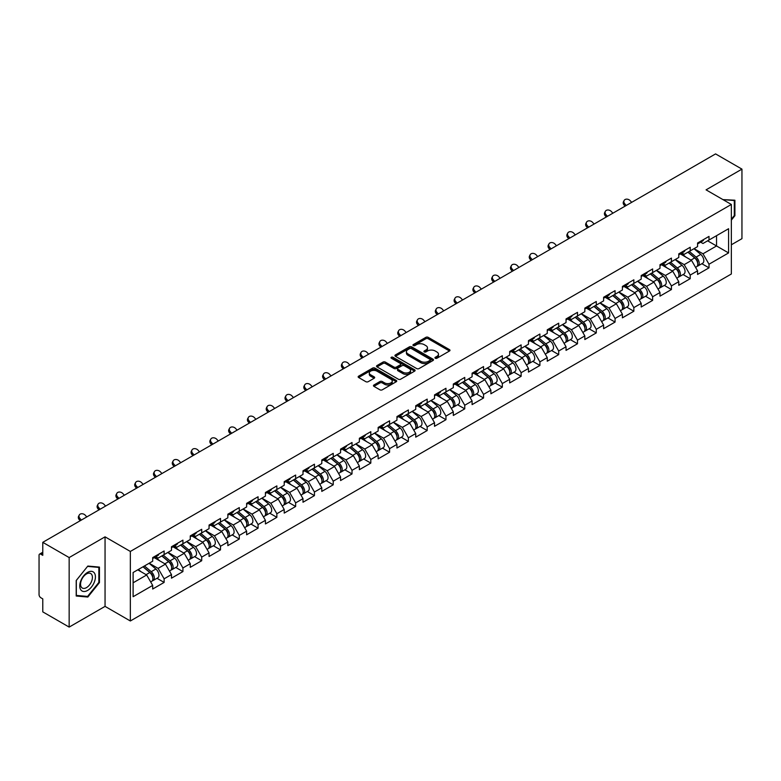 <?xml version="1.0" encoding="UTF-8"?>
<svg xmlns="http://www.w3.org/2000/svg" width="781" height="781" viewBox="0 0 781 781"><rect width="100%" height="100%" fill="white"/><g stroke="black" fill="none" stroke-linecap="round" stroke-linejoin="round"><path stroke-width="1.17" d="M435.281 358.254A1.171 0.674 0 0 0 436.93 358.254L449.495 351.001A1.669 0.966 0 0 0 449.983 350.318A1.669 0.966 0 0 0 449.495 349.634L428.213 337.353A1.669 0.966 0 0 0 425.85 337.353L413.286 344.606A1.171 0.674 0 0 0 412.944 345.085A1.171 0.674 0 0 0 413.286 345.563A1.171 0.674 0 0 0 414.945 345.563L416.566 344.616A5.35 3.085 0 0 1 424.132 344.616L425.909 345.641A5.35 3.085 0 0 1 427.48 347.828A5.35 3.085 0 0 1 425.909 350.015L424.288 350.952A1.171 0.674 0 0 0 423.937 351.43A1.171 0.674 0 0 0 424.288 351.909A1.171 0.674 0 0 0 425.938 351.909L427.568 350.972A5.35 3.085 0 0 1 435.134 350.972L436.901 351.997A5.35 3.085 0 0 1 438.473 354.174A5.35 3.085 0 0 1 436.901 356.361L435.281 357.298A1.171 0.674 0 0 0 434.939 357.776A1.171 0.674 0 0 0 435.281 358.254L435.281 357.298M373.953 384.994A1.669 0.966 0 0 0 373.464 385.677A1.669 0.966 0 0 0 373.953 386.361L379.917 389.807A1.669 0.966 0 0 0 382.29 389.807L396.231 381.753A1.669 0.966 0 0 0 396.728 381.069A1.669 0.966 0 0 0 396.231 380.386L374.958 368.105A1.669 0.966 0 0 0 372.596 368.105L358.645 376.159A1.669 0.966 0 0 0 358.147 376.832A1.669 0.966 0 0 0 358.645 377.516L365.85 381.684A1.669 0.966 0 0 0 368.212 381.684L374.187 378.238A1.669 0.966 0 0 0 374.675 377.555A1.669 0.966 0 0 0 374.187 376.872L370.614 374.802A4.471 2.577 0 0 1 369.306 372.976A4.471 2.577 0 0 1 372.059 370.594A4.471 2.577 0 0 1 376.94 371.151L390.949 379.244A4.471 2.577 0 0 1 392.257 381.069A4.471 2.577 0 0 1 389.494 383.451A4.471 2.577 0 0 1 384.623 382.895L382.29 381.548A1.669 0.966 0 0 0 379.917 381.548L373.953 384.994L373.953 386.361L379.917 382.934L379.917 381.548M105.054 536.84L69.158 557.566L42.779 542.336L715.572 153.906L741.95 169.126L706.063 189.851L731.348 204.456L130.349 551.445L105.054 536.84L105.054 606.378L130.349 620.983L130.349 551.445M416.683 368.573A1.669 0.966 0 0 0 419.055 368.573L433.006 360.519A1.669 0.966 0 0 0 433.494 359.846A1.669 0.966 0 0 0 433.006 359.162L411.724 346.871A1.669 0.966 0 0 0 409.361 346.871L395.411 354.925A1.669 0.966 0 0 0 394.922 355.609A1.669 0.966 0 0 0 395.411 356.292L416.683 368.573M391.798 358.508A1.171 0.674 0 0 1 392.98 358.674L392.98 357.278L414.623 369.774A1.669 0.966 0 0 1 415.111 370.458A1.669 0.966 0 0 1 414.623 371.141L400.673 379.195A1.669 0.966 0 0 1 398.3 379.195L377.028 366.904L382.993 363.487L382.993 362.091L377.028 365.537A1.669 0.966 0 0 0 376.53 366.221A1.669 0.966 0 0 0 377.028 366.904L377.028 365.537M382.993 363.487A1.669 0.966 0 0 1 385.355 363.487L385.355 362.091A1.669 0.966 0 0 0 382.993 362.091M385.355 362.091L393.985 367.08A1.669 0.966 0 0 0 396.357 367.08L400.311 364.786A1.669 0.966 0 0 0 400.799 364.112A1.669 0.966 0 0 0 400.311 363.429L391.33 358.235A1.171 0.674 0 0 1 390.988 357.757A1.171 0.674 0 0 1 391.711 357.132A1.171 0.674 0 0 1 392.98 357.278M130.349 620.983L731.348 273.994L731.348 204.456M156.981 578.291L164.127 582.421L164.127 578.809L158.104 568.373L149.191 563.228M164.127 582.421L152.685 589.03L152.685 585.408L133.112 596.713L133.112 572.512L152.685 561.217L152.685 557.595L164.127 550.986L164.127 554.608L171.478 550.361L171.478 546.749L182.92 540.14L182.92 543.761L190.261 539.515L190.261 535.903L201.703 529.293L201.703 532.915L209.054 528.669L209.054 525.057L220.496 518.447L220.496 522.059L227.847 517.823L227.847 514.201L239.289 507.601L239.289 511.213L246.63 506.976L246.63 503.354L258.072 496.755L258.072 500.367L265.423 496.13L265.423 492.508L276.865 485.899L276.865 489.521L284.206 485.274L284.206 481.662L295.648 475.053L295.648 478.675L302.999 474.428L302.999 470.816L314.44 464.207L314.44 467.829L321.792 463.582L321.792 459.97L333.233 453.361L333.233 456.973L340.575 452.736L340.575 449.124L352.016 442.515L352.016 446.127L359.367 441.89L359.367 438.268L370.809 431.668L370.809 435.281L378.15 431.044L378.15 427.422L389.592 420.822L389.592 424.434L396.943 420.188L396.943 416.576L408.385 409.966L408.385 413.588L415.736 409.342L415.736 405.73L427.178 399.12L427.178 402.742L434.519 398.495L434.519 394.883L445.961 388.274L445.961 391.886L453.312 387.649L453.312 384.037L464.754 377.428L464.754 381.04L472.095 376.803L472.095 373.181L483.546 366.582L483.546 370.194L490.888 365.957L490.888 362.335L502.329 355.736L502.329 359.348L509.681 355.101L509.681 351.489L521.122 344.88L521.122 348.502L528.464 344.255L528.464 340.643L539.905 334.034L539.905 337.656L547.256 333.409L547.256 329.797L558.698 323.188L558.698 326.8L566.04 322.563L566.04 318.951L577.491 312.341L577.491 315.954L584.832 311.717L584.832 308.095L596.274 301.495L596.274 305.107L603.625 300.87L603.625 297.249L615.067 290.649L615.067 294.261L622.408 290.015L622.408 286.402L633.85 279.793L633.85 283.415L641.201 279.168L641.201 275.556L652.643 268.947L652.643 272.569L659.994 268.322L659.994 264.71L671.435 258.101L671.435 261.723L678.777 257.476L678.777 253.864L690.219 247.255L690.219 250.867L697.57 246.63L697.57 243.008L709.011 236.409L709.011 240.021L728.585 228.726L728.585 252.927L709.011 264.222L702.988 253.796L694.075 248.641M701.865 263.714L709.011 267.834L709.011 264.222M709.011 267.834L697.57 274.443L697.57 270.831L690.219 275.068L684.195 264.642L675.282 259.497M683.072 274.561L690.219 278.69L690.219 275.068M690.219 278.69L678.777 285.29L678.777 281.677L671.435 285.914L665.412 275.488L656.499 270.343M664.289 285.407L671.435 289.536L671.435 285.914M671.435 289.536L659.994 296.136L659.994 292.524L652.643 296.76L646.619 286.334L637.706 281.189M645.496 296.253L652.643 300.382L652.643 296.76M652.643 300.382L641.201 306.992L641.201 303.37L633.85 307.616L627.826 297.18L618.923 292.035M626.704 307.099L633.85 311.228L633.85 307.616M633.85 311.228L622.408 317.838L622.408 314.216L615.067 318.463L609.043 308.026L600.13 302.882M607.921 317.955L615.067 322.075L615.067 318.463M615.067 322.075L603.625 328.684L603.625 325.062L596.274 329.309L590.251 318.873L581.337 313.728M589.128 328.801L596.274 332.921L596.274 329.309M596.274 332.921L584.832 339.53L584.832 335.918L577.491 340.155L571.467 329.728L562.554 324.584M570.345 339.647L577.491 343.767L577.491 340.155M577.491 343.767L566.04 350.376L566.04 346.764L558.698 351.001L552.675 340.575L543.761 335.43M551.552 350.493L558.698 354.623L558.698 351.001M558.698 354.623L547.256 361.222L547.256 357.61L539.905 361.847L533.882 351.421L524.969 346.276M532.759 361.339L539.905 365.469L539.905 361.847M539.905 365.469L528.464 372.068L528.464 368.456L521.122 372.703L515.099 362.267L506.186 357.122M513.976 372.186L521.122 376.315L521.122 372.703M521.122 376.315L509.681 382.924L509.681 379.302L502.329 383.549L496.306 373.113L487.393 367.968M495.183 383.041L502.329 387.161L502.329 383.549M502.329 387.161L490.888 393.77L490.888 390.149L483.546 394.395L477.523 383.959L468.61 378.814M476.4 393.888L483.546 398.007L483.546 394.395M483.546 398.007L472.095 404.617L472.095 401.004L464.754 405.241L458.73 394.815L449.817 389.67M457.607 404.734L464.754 408.853L464.754 405.241M464.754 408.853L453.312 415.463L453.312 411.851L445.961 416.088L439.937 405.661L431.024 400.516M438.815 415.58L445.961 419.709L445.961 416.088M445.961 419.709L434.519 426.309L434.519 422.697L427.178 426.934L421.154 416.507L412.241 411.362M420.032 426.426L427.178 430.556L427.178 426.934M427.178 430.556L415.736 437.155L415.736 433.543L408.385 437.79L402.361 427.353L393.448 422.209M401.239 437.272L408.385 441.402L408.385 437.79M408.385 441.402L396.943 448.011L396.943 444.389L389.592 448.636L383.578 438.2L374.665 433.055M382.446 448.118L389.592 452.248L389.592 448.636M389.592 452.248L378.15 458.857L378.15 455.235L370.809 459.482L364.786 449.046L355.872 443.901M363.663 458.974L370.809 463.094L370.809 459.482M370.809 463.094L359.367 469.703L359.367 466.091L352.016 470.328L345.993 459.902L337.08 454.747M344.87 469.82L352.016 473.94L352.016 470.328M352.016 473.94L340.575 480.549L340.575 476.937L333.233 481.174L327.21 470.748L318.297 465.603M326.087 480.666L333.233 484.796L333.233 481.174M333.233 484.796L321.792 491.395L321.792 487.783L314.44 492.02L308.417 481.594L299.504 476.449M307.294 491.513L314.44 495.642L314.44 492.02M314.44 495.642L302.999 502.242L302.999 498.629L295.648 502.876L289.634 492.44L280.721 487.295M288.501 502.359L295.648 506.488L295.648 502.876M295.648 506.488L284.206 513.097L284.206 509.476L276.865 513.722L270.841 503.286L261.928 498.141M269.718 513.205L276.865 517.334L276.865 513.722M276.865 517.334L265.423 523.944L265.423 520.322L258.072 524.568L252.048 514.132L243.135 508.987M250.926 524.061L258.072 528.181L258.072 524.568M258.072 528.181L246.63 534.79L246.63 531.168L239.289 535.415L233.265 524.988L224.352 519.834M232.142 534.907L239.289 539.027L239.289 535.415M239.289 539.027L227.847 545.636L227.847 542.024L220.496 546.261L214.472 535.834L205.559 530.689M213.35 545.753L220.496 549.883L220.496 546.261M220.496 549.883L209.054 556.482L209.054 552.87L201.703 557.107L195.689 546.68L186.776 541.536M194.557 556.599L201.703 560.729L201.703 557.107M201.703 560.729L190.261 567.328L190.261 563.716L182.92 567.953L176.896 557.527L167.983 552.382M175.774 567.445L182.92 571.575L182.92 567.953M182.92 571.575L171.478 578.184L171.478 574.562L164.127 578.809M155.78 556.736L158.104 558.083L164.127 554.608M158.104 568.373L165.455 564.136L154.208 557.644M171.478 574.562L165.455 564.136M174.563 545.89L176.896 547.237L182.92 543.761M176.896 557.527L184.248 553.29L173.001 546.798M190.261 563.716L184.248 553.29M193.356 535.044L195.689 536.391L201.703 532.915M195.689 546.68L203.031 542.434L191.794 535.951M209.054 552.87L203.031 542.434M212.149 524.197L214.472 525.545L220.496 522.059M214.472 535.834L221.824 531.588L210.577 525.096M227.847 542.024L221.824 531.588M230.932 513.351L233.265 514.689L239.289 511.213M233.265 524.988L240.607 520.742L229.37 514.249M246.63 531.168L240.607 520.742M249.725 502.505L252.048 503.843L258.072 500.367M252.048 514.132L259.399 509.895L248.153 503.403M265.423 520.322L259.399 509.895M268.508 491.649L270.841 492.996L276.865 489.521M270.841 503.286L278.192 499.049L266.946 492.557M284.206 509.476L278.192 499.049M287.301 480.803L289.634 482.15L295.648 478.675M289.634 492.44L296.975 488.203L285.739 481.711M302.999 498.629L296.975 488.203M306.093 469.957L308.417 471.304L314.44 467.829M308.417 481.594L315.768 477.347L304.522 470.865M321.792 487.783L315.768 477.347M324.876 459.111L327.21 460.458L333.233 456.973M327.21 470.748L334.551 466.501L323.314 460.009M340.575 476.937L334.551 466.501M343.669 448.265L345.993 449.602L352.016 446.127M345.993 459.902L353.344 455.655L342.107 449.163M359.367 466.091L353.344 455.655M362.462 437.419L364.786 438.756L370.809 435.281M364.786 449.046L372.137 444.809L360.89 438.317M378.15 455.235L372.137 444.809M381.245 426.563L383.578 427.91L389.592 424.434M383.578 438.2L390.92 433.963L379.683 427.471M396.943 444.389L390.92 433.963M400.038 415.717L402.361 417.064L408.385 413.588M402.361 427.353L409.713 423.117L398.466 416.624M415.736 433.543L409.713 423.117M418.821 404.87L421.154 406.218L427.178 402.742M421.154 416.507L428.496 412.261L417.259 405.778M434.519 422.697L428.496 412.261M437.614 394.024L439.937 395.371L445.961 391.886M439.937 405.661L447.288 401.414L436.052 394.932M453.312 411.851L447.288 401.414M456.407 383.178L458.73 384.516L464.754 381.04M458.73 394.815L466.081 390.568L454.835 384.076M472.095 401.004L466.081 390.568M475.19 372.332L477.523 373.669L483.546 370.194M477.523 383.959L484.864 379.722L473.628 373.23M490.888 390.149L484.864 379.722M493.982 361.476L496.306 362.823L502.329 359.348M496.306 373.113L503.657 368.876L492.411 362.384M509.681 379.302L503.657 368.876M512.766 350.63L515.099 351.977L521.122 348.502M515.099 362.267L522.44 358.03L511.204 351.538M528.464 368.456L522.44 358.03M531.558 339.784L533.882 341.131L539.905 337.656M533.882 351.421L541.233 347.174L529.996 340.692M547.256 357.61L541.233 347.174M550.351 328.938L552.675 330.285L558.698 326.8M552.675 340.575L560.026 336.328L548.779 329.846M566.04 346.764L560.026 336.328M569.134 318.092L571.467 319.429L577.491 315.954M571.467 329.728L578.809 325.482L567.572 318.99M584.832 335.918L578.809 325.482M587.927 307.245L590.251 308.583L596.274 305.107M590.251 318.873L597.602 314.636L586.355 308.144M603.625 325.062L597.602 314.636M606.71 296.389L609.043 297.737L615.067 294.261M609.043 308.026L616.385 303.789L605.148 297.297M622.408 314.216L616.385 303.789M625.503 285.543L627.826 286.891L633.85 283.415M627.826 297.18L635.178 292.943L623.941 286.451M641.201 303.37L635.178 292.943M644.296 274.697L646.619 276.044L652.643 272.569M646.619 286.334L653.97 282.097L642.724 275.605M659.994 292.524L653.97 282.097M663.079 263.851L665.412 265.198L671.435 261.723M665.412 275.488L672.753 271.241L661.517 264.759M678.777 281.677L672.753 271.241M681.872 253.005L684.195 254.342L690.219 250.867M684.195 264.642L691.546 260.395L680.3 253.903M697.57 270.831L691.546 260.395M700.655 242.159L702.988 243.496L709.011 240.021M702.988 253.796L716.538 245.966L716.538 235.677L728.585 228.726M707.625 240.821L728.585 252.927M731.348 244.785L741.95 238.664L741.95 169.126M69.158 557.566L69.158 627.094L42.779 611.874L42.779 598.871L40.856 597.758A2.558 1.474 -120 0 1 39.05 594.624L39.05 555.271A2.558 1.474 -120 0 1 39.577 554.1A2.558 1.474 -120 0 1 40.856 554.227L42.779 555.34L42.779 542.336M69.158 627.094L105.054 606.378M133.112 582.802L146.662 574.982L137.749 569.837M152.685 585.408L146.662 574.982M731.348 220.135L734.901 215.712L734.901 200.219L722.942 199.604L734.306 200.532L734.306 215.546L731.348 219.217M99.451 567.094L87.833 566.059L76.206 580.517L76.206 596.01L87.833 597.045L99.451 582.587L99.451 567.094M435.749 358.42L436.901 357.747A5.35 3.085 0 0 0 438.473 355.57L438.473 354.174M427.48 347.828L427.48 349.224A5.35 3.085 0 0 1 425.909 351.401L424.747 352.075M449.475 351.011L428.213 338.739A1.669 0.966 0 0 0 425.85 338.739L413.754 345.729M432.977 360.539L411.724 348.267A1.669 0.966 0 0 0 409.361 348.267L395.43 356.302L395.411 354.925M430.048 360.324A1.171 0.674 0 0 0 430.39 359.846A1.171 0.674 0 0 0 430.048 359.367L411.372 348.58A1.171 0.674 0 0 0 409.713 348.58L407.994 349.566A5.35 3.085 0 0 0 406.432 351.753A5.35 3.085 0 0 0 407.994 353.939L420.764 361.31A5.35 3.085 0 0 0 428.33 361.31L430.048 360.324L430.048 361.71A1.171 0.674 0 0 0 430.39 361.232L430.39 359.846M406.432 351.753L406.432 353.149A5.35 3.085 0 0 0 407.994 355.326L407.994 353.939M430.048 361.71L428.33 362.696A5.35 3.085 0 0 1 420.764 362.696L407.994 355.326M385.355 363.487L393.985 368.466A1.669 0.966 0 0 0 396.357 368.466L400.311 366.182A1.669 0.966 0 0 0 400.799 365.498L400.799 364.112M392.98 358.674L414.594 371.151M402.947 372.244A4.471 2.577 0 0 0 407.819 372.81A4.471 2.577 0 0 0 410.581 370.419A4.471 2.577 0 0 0 409.273 368.593L404.333 365.742A1.669 0.966 0 0 0 401.971 365.742L398.007 368.036A1.669 0.966 0 0 0 397.519 368.71A1.669 0.966 0 0 0 398.007 369.393L402.947 372.244L402.947 373.64A4.471 2.577 0 0 0 407.819 374.197A4.471 2.577 0 0 0 410.581 371.815L410.581 370.419M397.519 368.71L397.519 370.106A1.669 0.966 0 0 0 398.007 370.79L398.007 369.393M402.947 373.64L398.007 370.79M392.257 381.069L392.257 382.456A4.471 2.577 0 0 1 389.494 384.848A4.471 2.577 0 0 1 384.623 384.281L382.29 382.934A1.669 0.966 0 0 0 379.917 382.934M369.306 372.976L369.306 374.372A4.471 2.577 0 0 0 370.614 376.198L370.614 374.802M374.167 378.248L370.614 376.198M396.231 380.386L396.231 381.753L374.958 369.491A1.669 0.966 0 0 0 372.596 369.491L358.664 377.535M734.306 215.371L734.901 215.712M98.845 582.245L99.451 582.587M86.603 596.342L87.833 597.045M696.135 259.009L695.295 258.531M697.208 266.175A5.623 3.241 -120 0 0 698.029 265.93A5.623 3.241 -120 0 0 699.044 261.996A5.623 3.241 -120 0 0 696.115 257.105L689.33 251.384M698.029 265.93L702.666 263.246A5.623 3.241 -120 0 0 703.671 259.321A5.623 3.241 -120 0 0 700.752 254.421L693.967 248.709M688.032 252.136L695.764 258.657A3.407 1.962 60 0 1 697.599 262.855M695.559 267.356L696.584 266.76A5.623 3.241 -120 0 0 697.589 262.836A5.623 3.241 -120 0 0 694.67 257.935L687.885 252.214M685.933 257.154L681.354 253.298M625.083 206.145L624.146 205.11A3.837 2.939 -152.4 0 1 623.463 201.771L624.117 200.512A3.837 2.939 27.6 0 0 624.81 203.851L626.255 205.471M631.673 202.338L630.228 200.727A3.837 2.939 27.6 0 0 624.117 200.512M699.073 242.139A5.623 3.241 60 0 1 698.029 243.672A5.623 3.241 60 0 1 697.57 243.867M703.71 239.464A5.623 3.241 60 0 1 702.666 240.997L698.029 243.672M733.554 200.102L734.306 200.532M80.804 589.85A11.071 6.394 120 0 0 91.504 586.98A11.071 6.394 120 0 0 94.364 572.981A11.071 6.394 120 0 0 83.674 575.841A11.071 6.394 120 0 0 80.804 589.85M81.361 587.166A8.386 4.842 120 0 0 82.298 588.034A8.386 4.842 120 0 0 90.098 584.129A8.386 4.842 120 0 0 91.621 574.396A8.386 4.842 120 0 0 90.684 573.518A8.386 4.842 120 0 0 82.884 577.432A8.386 4.842 120 0 0 81.361 587.166M87.589 566.401L98.845 567.406L98.845 582.421L87.589 596.43L76.323 595.425L76.323 580.41L87.56 566.381M98.103 566.977L98.845 567.406M677.342 269.865L676.502 269.377M678.425 277.03A5.623 3.241 -120 0 0 679.236 276.777A5.623 3.241 -120 0 0 680.251 272.842A5.623 3.241 -120 0 0 677.322 267.951L670.547 262.231M679.236 276.777L683.873 274.092A5.623 3.241 -120 0 0 684.888 270.167A5.623 3.241 -120 0 0 681.959 265.276L675.184 259.556M669.239 262.982L676.971 269.504A3.407 1.962 60 0 1 678.806 273.701M676.776 278.202L677.791 277.606A5.623 3.241 -120 0 0 678.806 273.682A5.623 3.241 -120 0 0 675.877 268.781L669.102 263.06M667.14 268L662.571 264.144M658.559 280.711L657.709 280.223M659.633 287.877A5.623 3.241 -120 0 0 660.453 287.623A5.623 3.241 -120 0 0 661.458 283.698A5.623 3.241 -120 0 0 658.529 278.797L651.754 273.077M660.453 287.623L665.09 284.948A5.623 3.241 -120 0 0 666.095 281.014A5.623 3.241 -120 0 0 663.167 276.123L656.391 270.402M650.446 273.828L658.178 280.359A3.407 1.962 60 0 1 660.023 284.557M657.983 289.048L659.008 288.453A5.623 3.241 -120 0 0 660.013 284.528A5.623 3.241 -120 0 0 657.085 279.627L650.309 273.916M648.357 278.856L643.778 274.99M639.766 291.557L638.926 291.069M640.85 298.723A5.623 3.241 -120 0 0 641.66 298.469A5.623 3.241 -120 0 0 642.675 294.544A5.623 3.241 -120 0 0 639.746 289.644L632.961 283.923M641.66 298.469L646.297 295.794A5.623 3.241 -120 0 0 647.312 291.86A5.623 3.241 -120 0 0 644.384 286.969L637.599 281.248M631.663 284.684L639.395 291.206A3.407 1.962 60 0 1 641.23 295.403M639.19 299.894L640.215 299.299A5.623 3.241 -120 0 0 641.23 295.374A5.623 3.241 -120 0 0 638.302 290.483L631.517 284.762M629.564 289.702L624.995 285.836M620.983 302.403L620.134 301.915M622.057 309.569A5.623 3.241 -120 0 0 622.877 309.315A5.623 3.241 -120 0 0 623.882 305.391A5.623 3.241 -120 0 0 620.954 300.49L614.178 294.769M622.877 309.315L627.514 306.64A5.623 3.241 -120 0 0 628.52 302.716A5.623 3.241 -120 0 0 625.591 297.815L618.816 292.094M612.87 295.53L620.602 302.052A3.407 1.962 60 0 1 622.447 306.25M620.407 310.74L621.432 310.155A5.623 3.241 -120 0 0 622.437 306.22A5.623 3.241 -120 0 0 619.509 301.329L612.734 295.608M610.781 300.548L606.202 296.692M602.19 313.249L601.35 312.761M603.264 320.415A5.623 3.241 -120 0 0 604.084 320.161A5.623 3.241 -120 0 0 605.09 316.237A5.623 3.241 -120 0 0 602.171 311.336L595.386 305.625M604.084 320.161L608.721 317.486A5.623 3.241 -120 0 0 609.727 313.562A5.623 3.241 -120 0 0 606.808 308.661L600.023 302.94M594.087 306.377L601.819 312.898A3.407 1.962 60 0 1 603.654 317.096M601.614 321.587L602.639 321.001A5.623 3.241 -120 0 0 603.645 317.066A5.623 3.241 -120 0 0 600.726 312.175L593.941 306.455M591.988 311.394L587.41 307.538M606.29 216.991L605.353 215.956A3.837 2.939 -152.4 0 1 604.67 212.617L605.334 211.358A3.837 2.939 27.6 0 0 606.017 214.697L607.472 216.317M612.89 213.184L611.435 211.573A3.837 2.939 27.6 0 0 605.334 211.358M680.29 252.985A5.623 3.241 60 0 1 679.236 254.518A5.623 3.241 60 0 1 678.777 254.713M684.927 250.31A5.623 3.241 60 0 1 683.873 251.843L679.236 254.518M587.497 227.847L586.57 226.802A3.837 2.939 -152.4 0 1 585.887 223.464L586.541 222.204A3.837 2.939 27.6 0 0 587.224 225.543L588.679 227.164M594.097 224.03L592.652 222.419A3.837 2.939 27.6 0 0 586.541 222.204M661.497 263.841A5.623 3.241 60 0 1 660.453 265.364A5.623 3.241 60 0 1 659.994 265.56M666.134 261.157A5.623 3.241 60 0 1 665.09 262.689L660.453 265.364M568.714 238.693L567.777 237.658A3.837 2.939 -152.4 0 1 567.094 234.31L567.758 233.05A3.837 2.939 27.6 0 0 568.441 236.399L569.886 238.01M575.314 234.886L573.859 233.265A3.837 2.939 27.6 0 0 567.758 233.05M642.704 274.687A5.623 3.241 60 0 1 641.66 276.22A5.623 3.241 60 0 1 641.201 276.406M647.342 272.013A5.623 3.241 60 0 1 646.297 273.535L641.66 276.22M549.922 249.539L548.994 248.504A3.837 2.939 -152.4 0 1 548.301 245.156L548.965 243.897A3.837 2.939 27.6 0 0 549.648 247.245L551.103 248.856M556.521 245.732L555.066 244.111A3.837 2.939 27.6 0 0 548.965 243.897M623.921 285.534A5.623 3.241 60 0 1 622.877 287.066A5.623 3.241 60 0 1 622.408 287.252M628.559 282.859A5.623 3.241 60 0 1 627.514 284.391L622.877 287.066M531.129 260.385L530.201 259.351A3.837 2.939 -152.4 0 1 529.518 256.012L530.172 254.752A3.837 2.939 27.6 0 0 530.865 258.091L532.31 259.702M537.728 256.578L536.283 254.957A3.837 2.939 27.6 0 0 530.172 254.752M605.129 296.38A5.623 3.241 60 0 1 604.084 297.912A5.623 3.241 60 0 1 603.625 298.098M609.766 293.705A5.623 3.241 60 0 1 608.721 295.238L604.084 297.912M583.397 324.095L582.558 323.617M584.481 331.261A5.623 3.241 -120 0 0 585.291 331.007A5.623 3.241 -120 0 0 586.306 327.083A5.623 3.241 -120 0 0 583.378 322.192L576.603 316.471M585.291 331.007L589.928 328.332A5.623 3.241 -120 0 0 590.944 324.408A5.623 3.241 -120 0 0 588.015 319.507L581.24 313.796M575.294 317.223L583.026 323.744A3.407 1.962 60 0 1 584.862 327.942M582.821 332.433L583.846 331.847A5.623 3.241 -120 0 0 584.862 327.922A5.623 3.241 -120 0 0 581.933 323.022L575.158 317.301M573.195 322.241L568.627 318.384M512.346 271.232L511.409 270.197A3.837 2.939 -152.4 0 1 510.725 266.858L511.389 265.599A3.837 2.939 27.6 0 0 512.072 268.937L513.527 270.558M518.945 267.424L517.491 265.804A3.837 2.939 27.6 0 0 511.389 265.599M586.346 307.226A5.623 3.241 60 0 1 585.291 308.759A5.623 3.241 60 0 1 584.832 308.954M590.983 304.551A5.623 3.241 60 0 1 589.928 306.084L585.291 308.759M564.614 334.951L563.765 334.463M565.688 342.117A5.623 3.241 -120 0 0 566.508 341.863A5.623 3.241 -120 0 0 567.514 337.929A5.623 3.241 -120 0 0 564.585 333.038L557.81 327.317M566.508 341.863L571.145 339.179A5.623 3.241 -120 0 0 572.151 335.254A5.623 3.241 -120 0 0 569.222 330.363L562.447 324.642M556.502 328.069L564.233 334.59A3.407 1.962 60 0 1 566.079 338.788M564.038 343.289L565.063 342.693A5.623 3.241 -120 0 0 566.069 338.769A5.623 3.241 -120 0 0 563.14 333.868L556.365 328.147M554.412 333.087L549.834 329.231M493.553 282.078L492.626 281.043A3.837 2.939 -152.4 0 1 491.942 277.704L492.596 276.445A3.837 2.939 27.6 0 0 493.28 279.783L494.734 281.404M500.152 278.27L498.708 276.659A3.837 2.939 27.6 0 0 492.596 276.445M567.553 318.072A5.623 3.241 60 0 1 566.508 319.605A5.623 3.241 60 0 1 566.04 319.8M572.19 315.397A5.623 3.241 60 0 1 571.145 316.93L566.508 319.605M545.821 345.798L544.982 345.309M546.895 352.963A5.623 3.241 -120 0 0 547.715 352.709A5.623 3.241 -120 0 0 548.731 348.775A5.623 3.241 -120 0 0 545.802 343.884L539.017 338.163M547.715 352.709L552.352 350.034A5.623 3.241 -120 0 0 553.368 346.1A5.623 3.241 -120 0 0 550.439 341.209L543.654 335.488M537.718 338.915L545.45 345.446A3.407 1.962 60 0 1 547.286 349.634M545.245 354.135L546.27 353.539A5.623 3.241 -120 0 0 547.286 349.615A5.623 3.241 -120 0 0 544.357 344.714L537.572 339.003M535.62 343.943L531.051 340.077M474.77 292.934L473.833 291.889A3.837 2.939 -152.4 0 1 473.149 288.55L473.813 287.291A3.837 2.939 27.6 0 0 474.497 290.63L475.941 292.25M481.369 289.116L479.915 287.506A3.837 2.939 27.6 0 0 473.813 287.291M548.76 328.928A5.623 3.241 60 0 1 547.715 330.451A5.623 3.241 60 0 1 547.256 330.646M553.397 326.243A5.623 3.241 60 0 1 552.352 327.776L547.715 330.451M527.029 356.644L526.189 356.156M528.112 363.809A5.623 3.241 -120 0 0 528.932 363.555A5.623 3.241 -120 0 0 529.938 359.631A5.623 3.241 -120 0 0 527.009 354.73L520.234 349.009M528.932 363.555L533.569 360.881A5.623 3.241 -120 0 0 534.575 356.946A5.623 3.241 -120 0 0 531.646 352.055L524.871 346.334M518.926 349.761L526.658 356.292A3.407 1.962 60 0 1 528.503 360.49M526.462 364.981L527.487 364.385A5.623 3.241 -120 0 0 528.493 360.461A5.623 3.241 -120 0 0 525.564 355.57L518.789 349.849M516.837 354.789L512.258 350.923M455.977 303.78L455.05 302.745A3.837 2.939 -152.4 0 1 454.357 299.396L455.02 298.137A3.837 2.939 27.6 0 0 455.704 301.476L457.158 303.096M462.577 299.963L461.122 298.352A3.837 2.939 27.6 0 0 455.02 298.137M529.977 339.774A5.623 3.241 60 0 1 528.932 341.307A5.623 3.241 60 0 1 528.464 341.492M534.614 337.089A5.623 3.241 60 0 1 533.569 338.622L528.932 341.307M508.246 367.49L507.406 367.002M509.319 374.655A5.623 3.241 -120 0 0 510.139 374.402A5.623 3.241 -120 0 0 511.145 370.477A5.623 3.241 -120 0 0 508.226 365.576L501.441 359.856M510.139 374.402L514.777 371.727A5.623 3.241 -120 0 0 515.782 367.802A5.623 3.241 -120 0 0 512.863 362.901L506.078 357.181M500.143 360.617L507.875 367.138A3.407 1.962 60 0 1 509.71 371.336M507.67 375.827L508.695 375.241A5.623 3.241 -120 0 0 509.7 371.307A5.623 3.241 -120 0 0 506.781 366.416L499.996 360.695M498.044 365.635L493.465 361.779M437.184 314.626L436.257 313.591A3.837 2.939 -152.4 0 1 435.573 310.242L436.228 308.983A3.837 2.939 27.6 0 0 436.921 312.332L438.366 313.942M443.784 310.818L442.339 309.198A3.837 2.939 27.6 0 0 436.228 308.983M511.184 350.62A5.623 3.241 60 0 1 510.139 352.153A5.623 3.241 60 0 1 509.681 352.338M515.821 347.945A5.623 3.241 60 0 1 514.777 349.478L510.139 352.153M489.453 378.336L488.613 377.848M490.536 385.502A5.623 3.241 -120 0 0 491.347 385.248A5.623 3.241 -120 0 0 492.362 381.323A5.623 3.241 -120 0 0 489.433 376.422L482.658 370.711M491.347 385.248L495.984 382.573A5.623 3.241 -120 0 0 496.999 378.648A5.623 3.241 -120 0 0 494.07 373.748L487.295 368.027M481.35 371.463L489.082 377.984A3.407 1.962 60 0 1 490.917 382.182M488.877 386.673L489.902 386.087A5.623 3.241 -120 0 0 490.917 382.153A5.623 3.241 -120 0 0 487.988 377.262L481.213 371.541M479.251 376.481L474.682 372.625M418.401 325.472L417.464 324.437A3.837 2.939 -152.4 0 1 416.781 321.098L417.445 319.839A3.837 2.939 27.6 0 0 418.128 323.178L419.582 324.789M425.001 321.665L423.546 320.044A3.837 2.939 27.6 0 0 417.445 319.839M492.401 361.466A5.623 3.241 60 0 1 491.347 362.999A5.623 3.241 60 0 1 490.888 363.185M497.038 358.791A5.623 3.241 60 0 1 495.984 360.324L491.347 362.999M470.67 389.182L469.82 388.704M471.744 396.348A5.623 3.241 -120 0 0 472.564 396.094A5.623 3.241 -120 0 0 473.569 392.169A5.623 3.241 -120 0 0 470.64 387.278L463.865 381.558M472.564 396.094L477.201 393.419A5.623 3.241 -120 0 0 478.206 389.494A5.623 3.241 -120 0 0 475.278 384.594L468.502 378.883M462.557 382.309L470.289 388.831A3.407 1.962 60 0 1 472.134 393.028M470.094 397.519L471.119 396.933A5.623 3.241 -120 0 0 472.124 393.009A5.623 3.241 -120 0 0 469.196 388.108L462.42 382.387M460.468 387.327L455.889 383.471M399.608 336.318L398.681 335.283A3.837 2.939 -152.4 0 1 397.998 331.945L398.652 330.685A3.837 2.939 27.6 0 0 399.335 334.024L400.79 335.645M406.208 332.511L404.753 330.89A3.837 2.939 27.6 0 0 398.652 330.685M473.608 372.312A5.623 3.241 60 0 1 472.564 373.845A5.623 3.241 60 0 1 472.095 374.04M478.245 369.638A5.623 3.241 60 0 1 477.201 371.17L472.564 373.845M451.877 400.038L451.037 399.55M452.951 407.204A5.623 3.241 -120 0 0 453.771 406.95A5.623 3.241 -120 0 0 454.786 403.016A5.623 3.241 -120 0 0 451.857 398.125L445.072 392.404M453.771 406.95L458.408 404.265A5.623 3.241 -120 0 0 459.423 400.341A5.623 3.241 -120 0 0 456.495 395.44L449.71 389.729M443.774 393.155L451.506 399.677A3.407 1.962 60 0 1 453.341 403.875M451.301 408.375L452.326 407.78A5.623 3.241 -120 0 0 453.341 403.855A5.623 3.241 -120 0 0 450.412 398.954L443.628 393.233M441.675 398.173L437.106 394.317M380.825 347.164L379.888 346.129A3.837 2.939 -152.4 0 1 379.205 342.791L379.859 341.531A3.837 2.939 27.6 0 0 380.552 344.87L381.997 346.491M387.425 343.357L385.97 341.746A3.837 2.939 27.6 0 0 379.859 341.531M454.815 383.159A5.623 3.241 60 0 1 453.771 384.691A5.623 3.241 60 0 1 453.312 384.887M459.453 380.484A5.623 3.241 60 0 1 458.408 382.016L453.771 384.691M433.084 410.884L432.244 410.396M434.168 418.05A5.623 3.241 -120 0 0 434.988 417.796A5.623 3.241 -120 0 0 435.993 413.862A5.623 3.241 -120 0 0 433.065 408.971L426.289 403.25M434.988 417.796L439.625 415.121A5.623 3.241 -120 0 0 440.63 411.187A5.623 3.241 -120 0 0 437.702 406.296L430.927 400.575M424.981 404.002L432.713 410.533A3.407 1.962 60 0 1 434.558 414.721M432.518 419.221L433.543 418.626A5.623 3.241 -120 0 0 434.548 414.701A5.623 3.241 -120 0 0 431.62 409.8L424.844 404.089M422.892 409.029L418.313 405.163M362.033 358.02L361.105 356.976A3.837 2.939 -152.4 0 1 360.412 353.637L361.076 352.377A3.837 2.939 27.6 0 0 361.759 355.716L363.214 357.337M368.632 354.203L367.177 352.592A3.837 2.939 27.6 0 0 361.076 352.377M436.032 394.014A5.623 3.241 60 0 1 434.988 395.537A5.623 3.241 60 0 1 434.519 395.733M440.669 391.33A5.623 3.241 60 0 1 439.625 392.863L434.988 395.537M414.301 421.73L413.452 421.242M415.375 428.896A5.623 3.241 -120 0 0 416.195 428.642A5.623 3.241 -120 0 0 417.2 424.718A5.623 3.241 -120 0 0 414.281 419.817L407.497 414.096M416.195 428.642L420.832 425.967A5.623 3.241 -120 0 0 421.838 422.033A5.623 3.241 -120 0 0 418.919 417.142L412.134 411.421M406.188 414.848L413.93 421.379A3.407 1.962 60 0 1 415.765 425.577M413.725 430.067L414.75 429.472A5.623 3.241 -120 0 0 415.756 425.547A5.623 3.241 -120 0 0 412.837 420.656L406.052 414.936M404.099 419.875L399.521 416.009M343.24 368.866L342.312 367.822A3.837 2.939 -152.4 0 1 341.629 364.483L342.283 363.224A3.837 2.939 27.6 0 0 342.976 366.562L344.421 368.183M349.839 365.049L348.394 363.438A3.837 2.939 27.6 0 0 342.283 363.224M417.239 404.861A5.623 3.241 60 0 1 416.195 406.393A5.623 3.241 60 0 1 415.736 406.579M421.877 402.176A5.623 3.241 60 0 1 420.832 403.709L416.195 406.393M395.508 432.576L394.669 432.088M396.592 439.742A5.623 3.241 -120 0 0 397.402 439.488A5.623 3.241 -120 0 0 398.417 435.564A5.623 3.241 -120 0 0 395.489 430.663L388.713 424.942M397.402 439.488L402.039 436.813A5.623 3.241 -120 0 0 403.055 432.889A5.623 3.241 -120 0 0 400.126 427.988L393.351 422.267M387.405 425.704L395.137 432.225A3.407 1.962 60 0 1 396.973 436.423M394.932 440.914L395.957 440.328A5.623 3.241 -120 0 0 396.973 436.394A5.623 3.241 -120 0 0 394.044 431.502L387.269 425.782M385.306 430.721L380.737 426.865M324.457 379.712L323.519 378.678A3.837 2.939 -152.4 0 1 322.836 375.329L323.5 374.07A3.837 2.939 27.6 0 0 324.183 377.418L325.638 379.029M331.056 375.905L329.602 374.284A3.837 2.939 27.6 0 0 323.5 374.07M398.456 415.707A5.623 3.241 60 0 1 397.402 417.239A5.623 3.241 60 0 1 396.943 417.425M403.084 413.032A5.623 3.241 60 0 1 402.039 414.565L397.402 417.239M376.725 443.423L375.876 442.934M377.799 450.588A5.623 3.241 -120 0 0 378.619 450.334A5.623 3.241 -120 0 0 379.625 446.41A5.623 3.241 -120 0 0 376.696 441.509L369.921 435.798M378.619 450.334L383.256 447.659A5.623 3.241 -120 0 0 384.262 443.735A5.623 3.241 -120 0 0 381.333 438.834L374.558 433.113M368.612 436.55L376.344 443.071A3.407 1.962 60 0 1 378.189 447.269M376.149 451.76L377.174 451.174A5.623 3.241 -120 0 0 378.18 447.24A5.623 3.241 -120 0 0 375.251 442.349L368.476 436.628M366.523 441.568L361.945 437.711M305.664 390.559L304.736 389.524A3.837 2.939 -152.4 0 1 304.053 386.185L304.707 384.926A3.837 2.939 27.6 0 0 305.391 388.264L306.845 389.875M312.263 386.751L310.809 385.131A3.837 2.939 27.6 0 0 304.707 384.926M379.664 426.553A5.623 3.241 60 0 1 378.619 428.086A5.623 3.241 60 0 1 378.15 428.271M384.301 423.878A5.623 3.241 60 0 1 383.256 425.411L378.619 428.086M357.932 454.269L357.093 453.79M359.006 461.434A5.623 3.241 -120 0 0 359.826 461.18A5.623 3.241 -120 0 0 360.842 457.256A5.623 3.241 -120 0 0 357.913 452.365L351.128 446.644M359.826 461.18L364.463 458.506A5.623 3.241 -120 0 0 365.479 454.581A5.623 3.241 -120 0 0 362.55 449.68L355.765 443.959M349.829 447.396L357.561 453.917A3.407 1.962 60 0 1 359.397 458.115M357.356 462.606L358.381 462.02A5.623 3.241 -120 0 0 359.397 458.096A5.623 3.241 -120 0 0 356.468 453.195L349.683 447.474M347.73 452.414L343.162 448.558M286.881 401.405L285.944 400.37A3.837 2.939 -152.4 0 1 285.26 397.031L285.914 395.772A3.837 2.939 27.6 0 0 286.607 399.111L288.052 400.721M293.48 397.597L292.026 395.977A3.837 2.939 27.6 0 0 285.914 395.772M360.871 437.399A5.623 3.241 60 0 1 359.826 438.932A5.623 3.241 60 0 1 359.367 439.127M365.508 434.724A5.623 3.241 60 0 1 364.463 436.257L359.826 438.932M339.139 465.125L338.3 464.636M340.223 472.29A5.623 3.241 -120 0 0 341.043 472.036A5.623 3.241 -120 0 0 342.049 468.102A5.623 3.241 -120 0 0 339.12 463.211L332.345 457.49M341.043 472.036L345.68 469.352A5.623 3.241 -120 0 0 346.686 465.427A5.623 3.241 -120 0 0 343.757 460.526L336.982 454.815M331.037 458.242L338.769 464.763A3.407 1.962 60 0 1 340.604 468.961M338.573 473.462L339.589 472.866A5.623 3.241 -120 0 0 340.604 468.942A5.623 3.241 -120 0 0 337.675 464.041L330.9 458.32M328.947 463.26L324.369 459.404M268.088 412.251L267.161 411.216A3.837 2.939 -152.4 0 1 266.467 407.877L267.131 406.618A3.837 2.939 27.6 0 0 267.815 409.957L269.269 411.577M274.687 408.443L273.233 406.833A3.837 2.939 27.6 0 0 267.131 406.618M342.088 448.245A5.623 3.241 60 0 1 341.043 449.778A5.623 3.241 60 0 1 340.575 449.973M346.725 445.57A5.623 3.241 60 0 1 345.68 447.103L341.043 449.778M320.356 475.971L319.507 475.483M321.43 483.136A5.623 3.241 -120 0 0 322.25 482.883A5.623 3.241 -120 0 0 323.256 478.948A5.623 3.241 -120 0 0 320.337 474.057L313.552 468.336M322.25 482.883L326.888 480.198A5.623 3.241 -120 0 0 327.893 476.273A5.623 3.241 -120 0 0 324.974 471.382L318.189 465.661M312.244 469.088L319.976 475.609A3.407 1.962 60 0 1 321.821 479.807M319.78 484.308L320.806 483.712A5.623 3.241 -120 0 0 321.811 479.788A5.623 3.241 -120 0 0 318.882 474.887L312.107 469.166M310.155 474.116L305.576 470.25M249.295 423.107L248.368 422.062A3.837 2.939 -152.4 0 1 247.684 418.723L248.338 417.464A3.837 2.939 27.6 0 0 249.022 420.803L250.476 422.423M255.895 419.29L254.45 417.679A3.837 2.939 27.6 0 0 248.338 417.464M323.295 459.091A5.623 3.241 60 0 1 322.25 460.624A5.623 3.241 60 0 1 321.792 460.819M327.932 456.416A5.623 3.241 60 0 1 326.888 457.949L322.25 460.624M301.564 486.817L300.724 486.329M302.647 493.982A5.623 3.241 -120 0 0 303.458 493.729A5.623 3.241 -120 0 0 304.473 489.804A5.623 3.241 -120 0 0 301.544 484.903L294.769 479.183M303.458 493.729L308.095 491.054A5.623 3.241 -120 0 0 309.11 487.119A5.623 3.241 -120 0 0 306.181 482.228L299.406 476.508M293.461 479.934L301.193 486.465A3.407 1.962 60 0 1 303.028 490.663M300.988 495.154L302.013 494.558A5.623 3.241 -120 0 0 303.028 490.634A5.623 3.241 -120 0 0 300.099 485.733L293.324 480.022M291.362 484.962L286.793 481.096M230.512 433.953L229.575 432.908A3.837 2.939 -152.4 0 1 228.892 429.57L229.555 428.31A3.837 2.939 27.6 0 0 230.239 431.649L231.693 433.27M237.112 430.136L235.657 428.525A3.837 2.939 27.6 0 0 229.555 428.31M304.502 469.947A5.623 3.241 60 0 1 303.458 471.48A5.623 3.241 60 0 1 302.999 471.665M309.139 467.263A5.623 3.241 60 0 1 308.095 468.795L303.458 471.48M282.781 497.663L281.931 497.175M283.854 504.829A5.623 3.241 -120 0 0 284.675 504.575A5.623 3.241 -120 0 0 285.68 500.65A5.623 3.241 -120 0 0 282.751 495.75L275.976 490.029M284.675 504.575L289.312 501.9A5.623 3.241 -120 0 0 290.317 497.975A5.623 3.241 -120 0 0 287.388 493.075L280.613 487.354M274.668 490.79L282.4 497.312A3.407 1.962 60 0 1 284.245 501.509M282.205 506L283.23 505.414A5.623 3.241 -120 0 0 284.235 501.48A5.623 3.241 -120 0 0 281.306 496.589L274.531 490.868M272.579 495.808L268 491.952M211.719 444.799L210.792 443.764A3.837 2.939 -152.4 0 1 210.109 440.416L210.763 439.156A3.837 2.939 27.6 0 0 211.446 442.505L212.901 444.116M218.319 440.992L216.864 439.371A3.837 2.939 27.6 0 0 210.763 439.156M285.719 480.793A5.623 3.241 60 0 1 284.675 482.326A5.623 3.241 60 0 1 284.206 482.512M290.356 478.118A5.623 3.241 60 0 1 289.312 479.641L284.675 482.326M263.988 508.509L263.148 508.021M265.062 515.675A5.623 3.241 -120 0 0 265.882 515.421A5.623 3.241 -120 0 0 266.897 511.496A5.623 3.241 -120 0 0 263.968 506.596L257.183 500.885M265.882 515.421L270.519 512.746A5.623 3.241 -120 0 0 271.534 508.822A5.623 3.241 -120 0 0 268.605 503.921L261.82 498.2M255.885 501.636L263.617 508.158A3.407 1.962 60 0 1 265.452 512.356M263.412 516.846L264.437 516.261A5.623 3.241 -120 0 0 265.452 512.326A5.623 3.241 -120 0 0 262.523 507.435L255.738 501.714M253.786 506.654L249.217 502.798M192.936 455.645L191.999 454.61A3.837 2.939 -152.4 0 1 191.316 451.272L191.97 450.002A3.837 2.939 27.6 0 0 192.663 453.351L194.108 454.962M199.536 451.838L198.081 450.217A3.837 2.939 27.6 0 0 191.97 450.002M266.926 491.639A5.623 3.241 60 0 1 265.882 493.172A5.623 3.241 60 0 1 265.423 493.358M271.563 488.965A5.623 3.241 60 0 1 270.519 490.497L265.882 493.172M245.195 519.355L244.355 518.867M246.279 526.521A5.623 3.241 -120 0 0 247.089 526.267A5.623 3.241 -120 0 0 248.104 522.343A5.623 3.241 -120 0 0 245.175 517.442L238.4 511.731M247.089 526.267L251.726 523.592A5.623 3.241 -120 0 0 252.741 519.668A5.623 3.241 -120 0 0 249.813 514.767L243.037 509.046M237.092 512.482L244.824 519.004A3.407 1.962 60 0 1 246.659 523.202M244.629 527.692L245.644 527.107A5.623 3.241 -120 0 0 246.659 523.182A5.623 3.241 -120 0 0 243.731 518.281L236.955 512.561M235.003 517.5L230.424 513.644M174.143 466.491L173.216 465.456A3.837 2.939 -152.4 0 1 172.523 462.118L173.187 460.858A3.837 2.939 27.6 0 0 173.87 464.197L175.325 465.808M180.743 462.684L179.288 461.063A3.837 2.939 27.6 0 0 173.187 460.858M248.143 502.486A5.623 3.241 60 0 1 247.089 504.018A5.623 3.241 60 0 1 246.63 504.214M252.78 499.811A5.623 3.241 60 0 1 251.726 501.343L247.089 504.018M226.412 530.201L225.563 529.723M227.486 537.377A5.623 3.241 -120 0 0 228.306 537.123A5.623 3.241 -120 0 0 229.311 533.189A5.623 3.241 -120 0 0 226.392 528.298L219.607 522.577M228.306 537.123L232.943 534.438A5.623 3.241 -120 0 0 233.949 530.514A5.623 3.241 -120 0 0 231.02 525.613L224.245 519.902M218.299 523.329L226.031 529.85A3.407 1.962 60 0 1 227.876 534.048M225.836 538.548L226.861 537.953A5.623 3.241 -120 0 0 227.867 534.028A5.623 3.241 -120 0 0 224.938 529.127L218.163 523.407M216.21 528.346L211.631 524.49M155.351 477.337L154.423 476.303A3.837 2.939 -152.4 0 1 153.74 472.964L154.394 471.704A3.837 2.939 27.6 0 0 155.077 475.043L156.532 476.664M161.95 473.53L160.505 471.919A3.837 2.939 27.6 0 0 154.394 471.704M229.35 513.332A5.623 3.241 60 0 1 228.306 514.864A5.623 3.241 60 0 1 227.847 515.06M233.988 510.657A5.623 3.241 60 0 1 232.943 512.19L228.306 514.864M207.619 541.057L206.78 540.569M208.703 548.223A5.623 3.241 -120 0 0 209.513 547.969A5.623 3.241 -120 0 0 210.528 544.035A5.623 3.241 -120 0 0 207.6 539.144L200.824 533.423M209.513 547.969L214.15 545.284A5.623 3.241 -120 0 0 215.166 541.36A5.623 3.241 -120 0 0 212.237 536.469L205.462 530.748M199.516 534.175L207.248 540.696A3.407 1.962 60 0 1 209.083 544.894M207.043 549.394L208.068 548.799A5.623 3.241 -120 0 0 209.083 544.874A5.623 3.241 -120 0 0 206.155 539.974L199.38 534.253M197.417 539.202L192.848 535.336M136.568 488.184L135.63 487.149A3.837 2.939 -152.4 0 1 134.947 483.81L135.611 482.551A3.837 2.939 27.6 0 0 136.294 485.889L137.749 487.51M143.167 484.376L141.712 482.765A3.837 2.939 27.6 0 0 135.611 482.551M210.558 524.178A5.623 3.241 60 0 1 209.513 525.711A5.623 3.241 60 0 1 209.054 525.906M215.195 521.503A5.623 3.241 60 0 1 214.15 523.036L209.513 525.711M188.836 551.903L187.987 551.415M189.91 559.069A5.623 3.241 -120 0 0 190.73 558.815A5.623 3.241 -120 0 0 191.736 554.891A5.623 3.241 -120 0 0 188.807 549.99L182.032 544.269M190.73 558.815L195.367 556.14A5.623 3.241 -120 0 0 196.373 552.206A5.623 3.241 -120 0 0 193.444 547.315L186.669 541.594M180.723 545.021L188.455 551.552A3.407 1.962 60 0 1 190.3 555.75M188.26 560.241L189.285 559.645A5.623 3.241 -120 0 0 190.291 555.721A5.623 3.241 -120 0 0 187.362 550.82L180.587 545.109M178.634 550.049L174.056 546.183M117.775 499.039L116.847 497.995A3.837 2.939 -152.4 0 1 116.154 494.656L116.818 493.397A3.837 2.939 27.6 0 0 117.501 496.736L118.956 498.356M124.374 495.222L122.92 493.612A3.837 2.939 27.6 0 0 116.818 493.397M191.775 535.034A5.623 3.241 60 0 1 190.73 536.567A5.623 3.241 60 0 1 190.261 536.752M196.412 532.349A5.623 3.241 60 0 1 195.367 533.882L190.73 536.567M170.043 562.75L169.204 562.261M171.117 569.915A5.623 3.241 -120 0 0 171.937 569.661A5.623 3.241 -120 0 0 172.952 565.737A5.623 3.241 -120 0 0 170.024 560.836L163.239 555.115M171.937 569.661L176.574 566.986A5.623 3.241 -120 0 0 177.59 563.052A5.623 3.241 -120 0 0 174.661 558.161L167.876 552.44M161.94 555.877L169.672 562.398A3.407 1.962 60 0 1 171.508 566.596M169.467 571.087L170.492 570.491A5.623 3.241 -120 0 0 171.498 566.567A5.623 3.241 -120 0 0 168.579 561.676L161.794 555.955M159.841 560.895L155.273 557.038M98.992 509.886L98.055 508.851A3.837 2.939 -152.4 0 1 97.371 505.502L98.025 504.243A3.837 2.939 27.6 0 0 98.718 507.591L100.163 509.202M105.591 506.078L104.137 504.458A3.837 2.939 27.6 0 0 98.025 504.243M172.982 545.88A5.623 3.241 60 0 1 171.937 547.413A5.623 3.241 60 0 1 171.478 547.598M177.619 543.205A5.623 3.241 60 0 1 176.574 544.728L171.937 547.413M151.25 573.596L150.411 573.108M152.334 580.761A5.623 3.241 -120 0 0 153.144 580.508A5.623 3.241 -120 0 0 154.16 576.583A5.623 3.241 -120 0 0 151.231 571.682L144.456 565.961M153.144 580.508L157.782 577.833A5.623 3.241 -120 0 0 158.797 573.908A5.623 3.241 -120 0 0 155.868 569.007L149.093 563.286M143.148 566.723L150.879 573.244A3.407 1.962 60 0 1 152.715 577.442M150.684 581.933L151.699 581.347A5.623 3.241 -120 0 0 152.715 577.413A5.623 3.241 -120 0 0 149.786 572.522L143.011 566.801M141.049 571.741L138.374 569.476M80.199 520.732L79.272 519.697A3.837 2.939 -152.4 0 1 78.578 516.348L79.242 515.089A3.837 2.939 27.6 0 0 79.926 518.438L81.38 520.048M86.798 516.924L85.344 515.304A3.837 2.939 27.6 0 0 79.242 515.089M154.199 556.726A5.623 3.241 60 0 1 153.144 558.259A5.623 3.241 60 0 1 152.685 558.444M158.836 554.051A5.623 3.241 60 0 1 157.782 555.584L153.144 558.259M42.779 553.114L40.856 554.227M436.901 357.747L436.901 356.361M424.288 351.909L424.288 350.952M425.909 351.401L425.909 350.015M413.286 345.563L413.286 344.606M425.85 338.739L425.85 337.353M428.213 338.739L428.213 337.353M449.495 351.001L449.495 349.634M409.361 348.267L409.361 346.871M411.724 348.267L411.724 346.871M433.006 360.519L433.006 359.162M420.764 362.696L420.764 361.31M428.33 362.696L428.33 361.31M393.985 368.466L393.985 367.08M396.357 368.466L396.357 367.08M400.311 366.182L400.311 364.786M414.623 371.141L414.623 369.774M382.29 382.934L382.29 381.548M384.623 384.281L384.623 382.895M374.187 378.238L374.187 376.872M358.645 377.516L358.645 376.159M372.596 369.491L372.596 368.105M374.958 369.491L374.958 368.105M696.115 257.105L700.752 254.421M690.97 260.063L694.67 257.935M624.81 203.851L624.146 205.11M677.322 267.951L681.959 265.276M672.187 270.919L675.877 268.781M658.529 278.797L663.167 276.123M653.394 281.765L657.085 279.627M639.746 289.644L644.384 286.969M634.611 292.611L638.302 290.483M620.954 300.49L625.591 297.815M615.818 303.458L619.509 301.329M602.171 311.336L606.808 308.661M597.026 314.304L600.726 312.175M606.017 214.697L605.353 215.956M587.224 225.543L586.57 226.802M568.441 236.399L567.777 237.658M549.648 247.245L548.994 248.504M530.865 258.091L530.201 259.351M583.378 322.192L588.015 319.507M578.243 325.15L581.933 323.022M512.072 268.937L511.409 270.197M564.585 333.038L569.222 330.363M559.45 336.006L563.14 333.868M493.28 279.783L492.626 281.043M545.802 343.884L550.439 341.209M540.667 346.852L544.357 344.714M474.497 290.63L473.833 291.889M527.009 354.73L531.646 352.055M521.874 357.698L525.564 355.57M455.704 301.476L455.05 302.745M508.226 365.576L512.863 362.901M503.081 368.544L506.781 366.416M436.921 312.332L436.257 313.591M489.433 376.422L494.07 373.748M484.298 379.39L487.988 377.262M418.128 323.178L417.464 324.437M470.64 387.278L475.278 384.594M465.505 390.236L469.196 388.108M399.335 334.024L398.681 335.283M451.857 398.125L456.495 395.44M446.722 401.092L450.412 398.954M380.552 344.87L379.888 346.129M433.065 408.971L437.702 406.296M427.929 411.938L431.62 409.8M361.759 355.716L361.105 356.976M414.281 419.817L418.919 417.142M409.137 422.785L412.837 420.656M342.976 366.562L342.312 367.822M395.489 430.663L400.126 427.988M390.354 433.631L394.044 431.502M324.183 377.418L323.519 378.678M376.696 441.509L381.333 438.834M371.561 444.477L375.251 442.349M305.391 388.264L304.736 389.524M357.913 452.365L362.55 449.68M352.778 455.323L356.468 453.195M286.607 399.111L285.944 400.37M339.12 463.211L343.757 460.526M333.985 466.179L337.675 464.041M267.815 409.957L267.161 411.216M320.337 474.057L324.974 471.382M315.192 477.025L318.882 474.887M249.022 420.803L248.368 422.062M301.544 484.903L306.181 482.228M296.409 487.871L300.099 485.733M230.239 431.649L229.575 432.908M282.751 495.75L287.388 493.075M277.616 498.717L281.306 496.589M211.446 442.505L210.792 443.764M263.968 506.596L268.605 503.921M258.823 509.563L262.523 507.435M192.663 453.351L191.999 454.61M245.175 517.442L249.813 514.767M240.04 520.41L243.731 518.281M173.87 464.197L173.216 465.456M226.392 528.298L231.02 525.613M221.248 531.256L224.938 529.127M155.077 475.043L154.423 476.303M207.6 539.144L212.237 536.469M202.464 542.112L206.155 539.974M136.294 485.889L135.63 487.149M188.807 549.99L193.444 547.315M183.672 552.958L187.362 550.82M117.501 496.736L116.847 497.995M170.024 560.836L174.661 558.161M164.879 563.804L168.579 561.676M98.718 507.591L98.055 508.851M151.231 571.682L155.868 569.007M146.096 574.65L149.786 572.522M79.926 518.438L79.272 519.697M42.779 552.245L39.577 554.1"/></g></svg>
